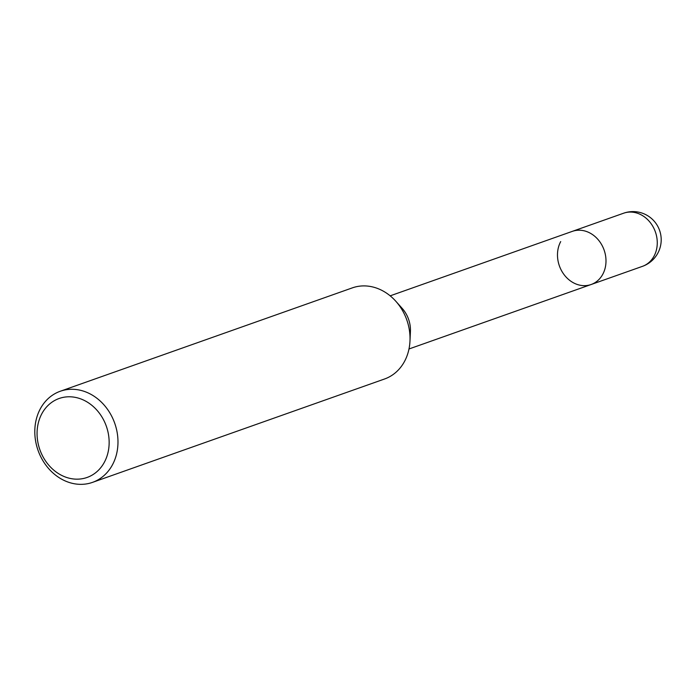 <?xml version="1.0" encoding="UTF-8"?>
<svg xmlns="http://www.w3.org/2000/svg" width="696" height="696" viewBox="0 0 696 696"><rect width="100%" height="100%" fill="white"/><g stroke="black" fill="none" stroke-linecap="round" stroke-linejoin="round"><path stroke-width="1.04" d="M60.265 391.256L352.315 287.883A48.328 40.664 70.5 0 1 368.358 286.169A48.328 40.664 70.5 0 1 395.867 301.307L402.201 308.406A28.188 23.725 70.5 0 1 410.423 331.653L409.97 341.153A48.328 40.664 70.5 0 1 384.566 378.989L92.516 482.372A48.328 40.664 70.5 0 1 34.8 431.755A48.328 40.664 70.5 0 1 60.265 391.256A48.328 40.664 70.5 0 1 117.981 441.873A48.328 40.664 70.5 0 1 92.516 482.372M623.607 213.211A28.188 23.725 70.5 0 1 657.268 242.739A28.188 23.725 70.5 0 1 654.04 256.128A28.188 23.725 70.5 0 1 642.417 266.359A28.188 28.188 0 0 0 661.2 239.737A28.188 28.188 0 0 0 623.607 213.211L572.33 231.359A28.188 23.725 70.5 0 1 581.691 230.367A28.188 23.725 70.5 0 1 605.511 255.406A28.188 23.725 70.5 0 1 591.148 284.507A28.188 23.725 70.5 0 1 563.56 273.928A28.188 23.725 70.5 0 1 560.706 241.59M395.867 301.307A48.328 40.664 70.5 0 1 410.031 338.5A48.328 40.664 70.5 0 1 409.97 341.153M109.15 442.36A41.882 35.244 70.5 0 1 73.176 478.935A41.882 35.244 70.5 0 1 37.062 433.591A41.882 35.244 70.5 0 1 73.037 397.016A41.882 35.244 70.5 0 1 109.15 442.36M390.169 295.835L572.33 231.359A28.188 23.725 70.5 0 1 599.917 241.938A28.188 23.725 70.5 0 1 602.771 274.276A28.188 23.725 70.5 0 1 591.148 284.507L408.987 348.983M642.417 266.359L591.148 284.507"/></g></svg>
